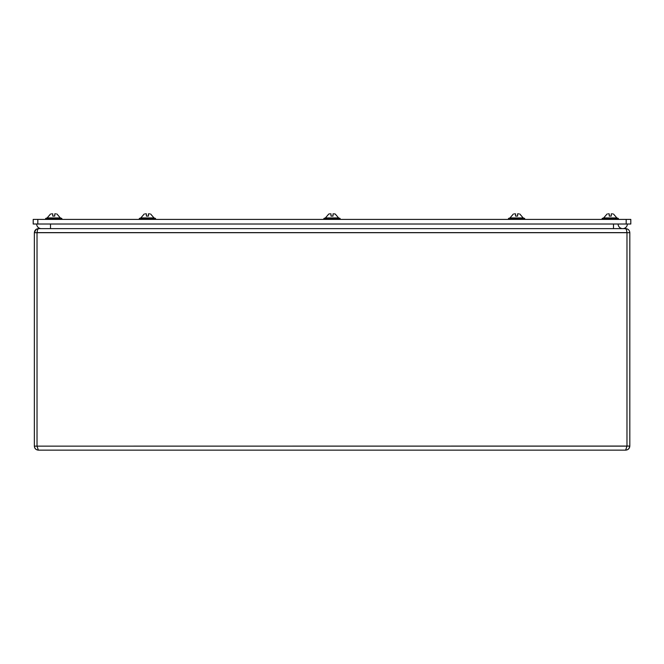 <?xml version="1.0" encoding="UTF-8"?>
<svg xmlns="http://www.w3.org/2000/svg" width="664" height="664" viewBox="0 0 664 664"><rect width="100%" height="100%" fill="white"/><g stroke="black" fill="none" stroke-linecap="round" stroke-linejoin="round"><path stroke-width="1" d="M33.2 219.402L630.8 219.402L630.8 224.017L33.2 224.017L33.2 219.402M618.118 224.424A4.615 4.615 0 0 0 622.716 228.632A4.615 4.615 0 0 0 627.331 224.017A4.615 4.615 0 0 1 622.716 228.632A4.615 4.615 0 0 0 627.331 224.017M41.284 228.632A4.615 4.615 0 0 1 36.669 224.017M328.771 214.032L329.717 213.866L328.771 214.032L325.41 217.925L328.771 214.024M335.229 214.032L334.282 213.866L335.229 214.032L338.59 217.925L335.229 214.024M508.458 218.481L509.902 217.925L523.257 217.925L524.701 218.481L508.458 218.481L508.458 219.402M514.293 213.866L515.563 213.866L515.563 216.082L517.596 216.082L517.596 213.866L518.866 213.866M513.355 214.032L509.994 217.925L513.355 214.024M323.874 218.481L325.318 217.925L338.681 217.925L340.126 218.481L323.874 218.481L323.874 219.402M329.717 213.866L330.987 213.866L330.987 216.082L333.013 216.082L333.013 213.866L334.282 213.866M140.743 217.925L139.299 218.481L140.743 217.925L154.098 217.925L155.542 218.481L139.299 218.481L139.299 219.402M145.134 213.866L146.404 213.866L146.404 216.082L148.437 216.082L148.437 213.866L149.707 213.866M144.188 214.032L140.826 217.925L144.188 214.024M150.645 214.032L154.006 217.925L150.645 214.024M45.625 218.481L47.061 217.925L60.424 217.925L61.868 218.481L45.625 218.481L45.625 219.402M51.46 213.866L52.73 213.866L52.73 216.082L54.755 216.082L54.755 213.866L56.025 213.866M50.514 214.032L47.152 217.925M602.132 218.481L603.576 217.925L616.939 217.925L618.375 218.481L602.132 218.481L602.132 219.402M607.975 213.866L609.245 213.866L609.245 216.082L611.27 216.082L611.27 213.866L612.54 213.866M607.029 214.032L603.667 217.925M37.026 446.142L626.974 446.142L626.974 232.624L37.026 232.624L37.026 446.142L38.346 450.134C35.922 449.893 34.594 448.565 34.362 446.142L629.821 446.075C629.563 448.524 628.21 449.877 625.762 450.134L38.421 450.134C35.972 449.877 34.619 448.524 34.362 446.075L34.362 232.624L36.13 229.304L38.346 228.632M626.974 446.142L625.654 450.134C628.069 449.901 629.397 448.574 629.638 446.142M37.026 232.624L37.616 229.304L38.877 228.632L625.123 228.632L626.384 229.304L626.974 232.624M38.346 450.134L625.654 450.134M625.762 228.632C628.21 228.889 629.563 230.25 629.821 232.699L34.362 232.699C34.619 230.25 35.972 228.889 38.421 228.632L625.762 228.632C628.21 228.889 629.563 230.25 629.821 232.699L629.821 446.075C629.563 448.524 628.21 449.877 625.762 450.134M626.185 219.402L626.185 224.017M37.815 219.402L37.815 224.017M613.486 228.632L613.486 224.017M50.514 228.632L50.514 224.017M524.701 218.481L524.701 219.402M523.174 217.925L519.812 214.024L523.174 217.925M340.126 218.481L340.126 219.402M154.098 217.925L155.542 218.481L155.542 219.402M60.333 217.925L56.971 214.024M616.848 217.925L613.486 214.024M61.868 218.481L61.868 219.402M618.375 218.481L618.375 219.402"/></g></svg>
